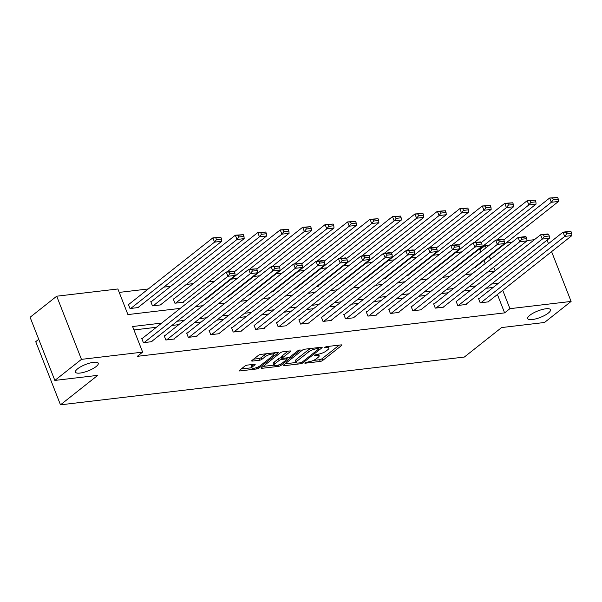<?xml version="1.0" encoding="UTF-8"?>
<svg xmlns="http://www.w3.org/2000/svg" width="602" height="602" viewBox="0 0 602 602"><rect width="100%" height="100%" fill="white"/><g stroke="black" fill="none" stroke-linecap="round" stroke-linejoin="round"><path stroke-width="0.9" d="M304.996 362.743L304.762 363.104L305.259 363.202L320.264 361.426A1.874 0.527 158.6 0 0 322.725 360.432L341.53 345.548A1.874 0.527 158.6 0 0 341.868 345.029A1.874 0.527 158.6 0 0 341.161 344.886L326.156 346.662L324.2 347.723L326.63 347.595A6.005 1.693 158.6 0 1 328.88 348.046A6.005 1.693 158.6 0 1 327.812 349.702L326.246 350.943A6.005 1.693 158.6 0 1 318.375 354.126L314.718 355.052L314.485 355.413L314.974 355.511L316.915 355.285A6.005 1.693 158.6 0 1 319.158 355.737A6.005 1.693 158.6 0 1 318.097 357.392L316.524 358.634A6.005 1.693 158.6 0 1 308.66 361.817L304.996 362.743M96.079 366.588A12.228 3.454 158.6 0 0 98.254 363.217A12.228 3.454 158.6 0 0 89.849 363.059A12.228 3.454 158.6 0 0 77.658 368.77A12.228 3.454 158.6 0 0 75.476 372.141A12.228 3.454 158.6 0 0 83.881 372.299A12.228 3.454 158.6 0 0 96.079 366.588M548.302 313.085A12.228 3.454 158.6 0 0 550.476 309.714A12.228 3.454 158.6 0 0 542.071 309.548A12.228 3.454 158.6 0 0 529.88 315.26A12.228 3.454 158.6 0 0 527.698 318.639A12.228 3.454 158.6 0 0 536.104 318.797A12.228 3.454 158.6 0 0 548.302 313.085M247.317 365.098A1.874 0.527 158.6 0 0 244.863 366.091L239.581 370.268A1.874 0.527 158.6 0 0 239.25 370.787A1.874 0.527 158.6 0 0 239.95 370.93L256.625 368.958A1.874 0.527 158.6 0 0 259.078 367.965L277.891 353.081A1.874 0.527 158.6 0 0 278.222 352.561A1.874 0.527 158.6 0 0 277.522 352.418L260.847 354.39A1.874 0.527 158.6 0 0 258.393 355.383L252.02 360.432A1.874 0.527 158.6 0 0 251.681 360.944A1.874 0.527 158.6 0 0 252.388 361.087L259.522 360.244A1.874 0.527 158.6 0 0 261.975 359.251L265.136 356.753A5.019 1.415 158.6 0 1 270.14 354.405A5.019 1.415 158.6 0 1 273.586 354.473A5.019 1.415 158.6 0 1 272.698 355.857L260.312 365.655A5.019 1.415 158.6 0 1 255.316 367.995A5.019 1.415 158.6 0 1 251.862 367.935A5.019 1.415 158.6 0 1 252.757 366.55L254.819 364.917A1.874 0.527 158.6 0 0 255.158 364.398A1.874 0.527 158.6 0 0 254.45 364.255L247.317 365.098M551.59 251.644L571.102 301.429L544.494 322.491L501.601 327.563L464.345 357.046L60.486 404.83L97.742 375.347L54.85 380.426L81.458 359.364L56.708 296.207L117.879 288.975L127.917 314.575L180.276 308.382M571.102 301.429L509.932 308.668L502.738 290.307M161.697 323.078L132.598 326.525L142.629 352.125L137.309 356.339L504.611 312.882L509.932 308.668M142.629 352.125L81.458 359.364M283.519 365.068A1.874 0.527 158.6 0 0 283.188 365.587A1.874 0.527 158.6 0 0 283.888 365.73L300.556 363.758A1.874 0.527 158.6 0 0 303.017 362.765L321.822 347.881A1.874 0.527 158.6 0 0 322.16 347.362A1.874 0.527 158.6 0 0 321.453 347.219L304.785 349.19A1.874 0.527 158.6 0 0 302.324 350.183L283.519 365.068M278.591 366.355L261.923 368.326A1.874 0.527 158.6 0 1 261.215 368.183A1.874 0.527 158.6 0 1 261.554 367.671L280.359 352.787A1.874 0.527 158.6 0 1 282.82 351.794L289.953 350.951A1.874 0.527 158.6 0 1 290.653 351.094A1.874 0.527 158.6 0 1 290.322 351.606L282.692 357.641A1.874 0.527 158.6 0 0 282.361 358.16A1.874 0.527 158.6 0 0 283.06 358.303L287.794 357.746A1.874 0.527 158.6 0 0 290.247 356.753L298.193 350.462L300.172 350.229L281.051 365.361A1.874 0.527 158.6 0 1 278.591 366.355L278.109 365.128M38.731 339.302L35.736 341.68L60.486 404.83M504.611 312.882L497.418 294.513M493.166 287.44L486.22 288.268M470.719 290.096L463.766 290.924M448.264 292.753L441.311 293.58M425.81 295.416L418.864 296.237M403.355 298.073L396.409 298.893M380.908 300.729L373.955 301.549M358.453 303.385L351.5 304.206M335.999 306.042L329.046 306.862M313.544 308.698L306.599 309.518M291.097 311.354L284.144 312.175M268.642 314.011L261.689 314.831M246.188 316.667L239.235 317.487M223.733 319.323L216.788 320.144M201.286 321.98L194.333 322.8M178.832 324.636L171.879 325.456M156.377 327.292L133.937 329.949M479.237 298.472L478.515 298.554L480.193 302.821L488.824 301.798L488.681 301.429M456.783 301.128L456.068 301.211L457.738 305.477L466.369 304.454L466.226 304.085M434.328 303.784L433.613 303.867L435.284 308.134L443.922 307.11L443.772 306.742M411.881 306.441L411.158 306.523L412.829 310.79L421.468 309.767L421.325 309.398M389.426 309.097L388.704 309.18L390.374 313.446L399.013 312.423L398.87 312.054M366.972 311.753L366.249 311.836L367.927 316.103L376.559 315.079L376.416 314.711M344.517 314.41L343.802 314.492L345.473 318.759L354.111 317.736L353.961 317.367M322.07 317.066L321.348 317.149L323.018 321.415L331.657 320.392L331.514 320.023M299.615 319.722L298.893 319.805L300.564 324.072L309.202 323.048L309.059 322.68M277.161 322.379L276.438 322.461L278.116 326.728L286.748 325.712L286.605 325.336M254.706 325.035L253.991 325.118L255.662 329.384L264.301 328.368L264.15 327.992M232.259 327.691L231.537 327.774L233.207 332.041L241.846 331.025L241.703 330.648M209.805 330.347L209.082 330.43L210.753 334.697L219.391 333.681L219.248 333.312M187.35 333.004L186.628 333.087L188.306 337.353L196.937 336.337L196.794 335.969M164.895 335.66L164.18 335.743L165.851 340.017L174.49 338.994L174.339 338.625M142.448 338.316L141.726 338.399L143.396 342.673L152.035 341.65L151.892 341.281M480.735 251.952L479.862 249.725L478.146 249.928M461.742 251.869L455.691 252.584M439.287 254.526L433.244 255.24M416.832 257.182L410.79 257.897M394.378 259.838L388.335 260.553M371.931 262.495L365.881 263.209M349.476 265.151L343.433 265.866M327.021 267.807L320.979 268.522M304.567 270.464L298.524 271.178M282.12 273.12L276.07 273.835M259.665 275.776L253.623 276.491M237.211 278.433L231.168 279.147M214.756 281.089L208.713 281.804M193.212 283.64L186.259 284.46M170.757 286.296L163.812 287.124M148.303 288.952L119.226 292.399M488.553 271.901L488.372 271.449M485.257 263.48L484.038 260.38M475.302 267.288L475.445 267.664L473.819 267.852M452.847 269.944L452.99 270.321L451.372 270.509M430.392 272.608L430.543 272.977L428.917 273.165M407.945 275.264L408.088 275.633L406.463 275.821M385.491 277.921L385.634 278.29L384.008 278.478M363.036 280.577L363.179 280.946L361.554 281.134M340.582 283.233L340.732 283.602L339.107 283.79M318.134 285.89L318.277 286.259L316.652 286.447M295.68 288.546L295.823 288.915L294.197 289.103M273.225 291.202L273.368 291.571L271.743 291.759M250.771 293.859L250.921 294.227L249.296 294.423M228.324 296.515L228.467 296.884L226.841 297.079M205.869 299.171L206.012 299.54L204.387 299.736M173.97 298.863L173.256 298.953L174.926 303.22L183.557 302.196L183.414 301.828M151.516 301.527L150.801 301.61L152.472 305.876L161.11 304.853L160.96 304.484M129.069 304.183L128.346 304.266L130.017 308.533L138.656 307.509L138.513 307.14M547.075 240.108L548.475 243.675M54.85 380.426L30.1 317.269L56.708 296.207M479.862 249.725L485.182 245.511L489.516 244.999M505.921 243.057L511.963 242.343M526.968 240.567L534.418 239.686M495.1 270.802L493.7 267.235M490.577 259.274L489.358 256.166M486.055 247.738L485.182 245.511M195.778 306.546L202.731 305.726M218.233 303.89L225.178 303.069M240.687 301.233L247.633 300.413M263.134 298.577L270.087 297.757M285.589 295.921L292.542 295.1M308.043 293.264L314.989 292.444M330.498 290.608L337.444 289.788M352.945 287.952L359.898 287.124M375.4 285.295L382.353 284.468M397.854 282.639L404.8 281.811M420.309 279.983L427.254 279.155M442.756 277.326L449.709 276.499M465.211 274.67L472.164 273.842M487.665 272.006L494.611 271.186M498.494 283.233L491.541 284.054M476.039 285.89L469.086 286.71M453.584 288.546L446.639 289.366M431.13 291.202L424.184 292.023M408.683 293.859L401.73 294.679M386.228 296.515L379.275 297.335M363.774 299.171L356.828 299.992M341.319 301.828L334.373 302.648M318.872 304.484L311.919 305.304M296.417 307.14L289.464 307.961M273.963 309.797L267.017 310.617M251.508 312.453L244.562 313.273M229.061 315.109L222.108 315.93M206.606 317.766L199.653 318.593M184.152 320.422L177.199 321.25M313.311 360.463L319.594 359.718A1.874 0.527 158.6 0 0 322.055 358.724L339.257 345.112M318.714 348.106L319.549 347.444M285.13 363.796L296.146 362.494M300.466 362.78L302.189 362.088L318.699 349.025L318.932 348.663L318.435 348.566L316.389 348.806A6.005 1.693 158.6 0 0 308.525 351.982L297.245 360.914A6.005 1.693 158.6 0 0 296.176 362.57A6.005 1.693 158.6 0 0 298.419 363.029L300.466 362.78M311.068 348.453A6.005 1.693 158.6 0 0 307.855 350.281L308.525 351.982M296.176 362.57L295.507 360.861A6.005 1.693 158.6 0 1 296.575 359.206L307.855 350.281M273.827 365.136L263.164 366.4M288.042 351.177L282.022 355.94A1.874 0.527 158.6 0 0 281.691 356.452L282.361 358.16M287.861 357.731L286.838 358.544M274.775 363.909A5.019 1.415 158.6 0 0 273.887 365.294A5.019 1.415 158.6 0 0 277.334 365.354A5.019 1.415 158.6 0 0 282.338 363.014L286.695 359.56A1.874 0.527 158.6 0 0 287.034 359.04A1.874 0.527 158.6 0 0 286.326 358.897L281.601 359.462A1.874 0.527 158.6 0 0 279.14 360.455L274.775 363.909L274.106 362.201A5.019 1.415 158.6 0 0 273.218 363.585L273.887 365.294M274.106 362.201L278.47 358.747A1.874 0.527 158.6 0 1 280.931 357.754L282.142 357.611M251.862 367.935L251.192 366.227A5.019 1.415 158.6 0 1 252.087 364.842L252.539 364.481M266.761 353.69A5.019 1.415 158.6 0 0 264.466 355.045L265.136 356.753M253.63 359.153L258.852 358.536A1.874 0.527 158.6 0 0 261.306 357.543L264.466 355.045M273.519 354.3L275.611 352.644M241.191 368.996L251.786 367.739M503.799 239.897L551.327 202.287L558.521 201.437L474.73 267.747M553.283 199.781L551.327 202.287L549.656 198.02L557.655 197.479L552.621 198.073L553.283 199.781L558.325 199.187L557.655 197.479M496.575 240.017L549.656 198.02L552.621 198.073M558.521 201.437L558.325 199.187M480.908 302.738L564.706 236.42L563.028 232.154L478.665 298.923M488.102 301.88L571.9 235.57L564.706 236.42L566.663 233.922L571.704 233.328L571.035 231.619L565.993 232.214L566.663 233.922M565.993 232.214L563.028 232.154L570.229 231.303L571.035 231.619M571.704 233.328L571.9 235.57M481.344 242.553L528.872 204.943L536.066 204.093L452.275 270.403M530.836 202.438L528.872 204.943L527.202 200.677L535.201 200.135L530.166 200.729L530.836 202.438L535.87 201.843L535.201 200.135M474.128 242.674L527.202 200.677L530.166 200.729M536.066 204.093L535.87 201.843M458.89 245.21L506.417 207.6L513.619 206.749L429.82 273.06M508.381 205.094L506.417 207.6L504.747 203.333L512.746 202.791L507.712 203.393L508.381 205.094L513.416 204.499L512.746 202.791M451.673 245.33L504.747 203.333L507.712 203.393M513.619 206.749L513.416 204.499M458.453 305.395L542.251 239.084L540.581 234.81L456.211 301.579M465.655 304.544L549.445 238.226L542.251 239.084L544.216 236.578L549.25 235.984L548.58 234.276L543.546 234.87L544.216 236.578M543.546 234.87L540.581 234.81L547.775 233.96L548.58 234.276M549.25 235.984L549.445 238.226M436.006 308.051L519.797 241.741L518.126 237.466L433.756 304.236M443.2 307.201L526.991 240.883L519.797 241.741L521.761 239.235L526.795 238.64L526.125 236.932L521.091 237.527L521.761 239.235M521.091 237.527L518.126 237.466L525.32 236.616L526.125 236.932M526.795 238.64L526.991 240.883M436.435 247.866L483.97 210.256L491.164 209.406L407.366 275.716M485.927 207.75L483.97 210.256L482.292 205.989L490.299 205.448L485.257 206.05L485.927 207.75L490.969 207.156L490.299 205.448M429.218 247.986L482.292 205.989L485.257 206.05M491.164 209.406L490.969 207.156M413.988 250.522L461.516 212.912L468.71 212.062L384.919 278.372M463.472 210.407L461.516 212.912L459.845 208.646L467.844 208.104L462.81 208.706L463.472 210.407L468.514 209.812L467.844 208.104M406.764 250.643L459.845 208.646L462.81 208.706M468.71 212.062L468.514 209.812M391.533 253.179L439.061 215.569L446.255 214.718L362.464 281.029M441.025 213.063L439.061 215.569L437.391 211.302L445.39 210.76L440.355 211.362L441.025 213.063L446.059 212.468L445.39 210.76M384.317 253.299L437.391 211.302L440.355 211.362M446.255 214.718L446.059 212.468M413.551 310.707L497.342 244.397L495.672 240.13L411.301 306.892M420.745 309.857L504.544 243.539L497.342 244.397L499.306 241.891L504.348 241.297L503.678 239.588L498.637 240.183L499.306 241.891M498.637 240.183L495.672 240.13L502.866 239.272L503.678 239.588M504.348 241.297L504.544 243.539M391.097 313.364L474.895 247.053L473.217 242.787L388.854 309.548M398.291 312.513L482.089 246.195L474.895 247.053L476.852 244.547L481.893 243.953L481.224 242.245L476.182 242.839L476.852 244.547M476.182 242.839L473.217 242.787L480.419 241.929L481.224 242.245M481.893 243.953L482.089 246.195M368.642 316.02L452.441 249.71L450.77 245.443L366.4 312.205M375.844 315.17L459.635 248.859L452.441 249.71L454.405 247.204L459.439 246.609L458.769 244.901L453.735 245.496L454.405 247.204M453.735 245.496L450.77 245.443L457.964 244.585L458.769 244.901M459.439 246.609L459.635 248.859M346.195 318.676L429.986 252.366L428.315 248.099L343.945 314.861M353.389 317.826L437.18 251.516L429.986 252.366L431.95 249.86L436.984 249.266L436.315 247.557L431.28 248.152L431.95 249.86M431.28 248.152L428.315 248.099L435.509 247.241L436.315 247.557M436.984 249.266L437.18 251.516M323.741 321.333L407.531 255.022L405.861 250.756L321.491 317.517M330.934 320.482L414.733 254.172L407.531 255.022L409.495 252.516L414.53 251.922L413.867 250.214L408.826 250.808L409.495 252.516M408.826 250.808L405.861 250.756L413.055 249.905L413.867 250.214M414.53 251.922L414.733 254.172M301.286 323.989L385.084 257.679L383.406 253.412L299.036 320.174M308.48 323.139L392.278 256.828L385.084 257.679L387.041 255.173L392.083 254.578L391.413 252.87L386.371 253.465L387.041 255.173M386.371 253.465L383.406 253.412L390.608 252.562L391.413 252.87M392.083 254.578L392.278 256.828M278.831 326.645L362.63 260.335L360.959 256.068L276.589 322.83M286.033 325.795L369.824 259.485L362.63 260.335L364.594 257.829L369.628 257.235L368.958 255.526L363.924 256.121L364.594 257.829M363.924 256.121L360.959 256.068L368.153 255.218L368.958 255.526M369.628 257.235L369.824 259.485M256.384 329.302L340.175 262.991L338.505 258.725L254.134 325.486M263.578 328.451L347.369 262.141L340.175 262.991L342.139 260.485L347.173 259.891L346.504 258.183L341.469 258.777L342.139 260.485M341.469 258.777L338.505 258.725L345.698 257.874L346.504 258.183M347.173 259.891L347.369 262.141M233.93 331.958L317.721 265.648L316.05 261.381L231.68 328.143M241.124 331.108L324.922 264.797L317.721 265.648L319.685 263.142L324.719 262.547L324.057 260.839L319.015 261.434L319.685 263.142M319.015 261.434L316.05 261.381L323.244 260.531L324.057 260.839M324.719 262.547L324.922 264.797M211.475 334.614L295.273 268.304L293.595 264.037L209.225 330.799M218.669 333.764L302.467 267.454L295.273 268.304L297.23 265.798L302.272 265.204L301.602 263.495L296.56 264.097L297.23 265.798M296.56 264.097L293.595 264.037L301.602 263.495M302.272 265.204L302.467 267.454M189.02 337.27L272.819 270.96L271.148 266.694L186.778 333.463M196.222 336.42L280.013 270.11L272.819 270.96L274.783 268.454L279.817 267.86L279.147 266.152L274.113 266.754L274.783 268.454M274.113 266.754L271.148 266.694L279.147 266.152M279.817 267.86L280.013 270.11M166.573 339.927L250.364 273.617L248.694 269.35L164.323 336.119M173.767 339.077L257.558 272.766L250.364 273.617L252.328 271.111L257.363 270.516L256.693 268.808L251.659 269.41L252.328 271.111M251.659 269.41L248.694 269.35L256.693 268.808M257.363 270.516L257.558 272.766M369.079 255.835L416.607 218.225L423.808 217.375L340.01 283.685M418.571 215.727L416.607 218.225L414.936 213.958L422.935 213.417L417.901 214.019L418.571 215.727L423.605 215.125L422.935 213.417M361.862 255.963L414.936 213.958L417.901 214.019M423.808 217.375L423.605 215.125M346.624 258.491L394.159 220.881L401.353 220.031L317.555 286.341M396.116 218.383L394.159 220.881L392.481 216.615L400.488 216.08L395.446 216.675L396.116 218.383L401.158 217.781L400.488 216.08M339.408 258.619L392.481 216.615L395.446 216.675M401.353 220.031L401.158 217.781M324.177 261.148L371.705 223.538L378.899 222.687L295.108 288.998M373.661 221.039L371.705 223.538L370.034 219.271L378.033 218.737L372.999 219.331L373.661 221.039L378.703 220.437L378.033 218.737M316.953 261.276L370.034 219.271L372.999 219.331M378.899 222.687L378.703 220.437M301.722 263.804L349.25 226.194L356.444 225.344L272.653 291.654M351.214 223.696L349.25 226.194L347.58 221.927L355.579 221.393L350.545 221.987L351.214 223.696L356.249 223.094L355.579 221.393M294.506 263.932L347.58 221.927L350.545 221.987M356.444 225.344L356.249 223.094M279.268 266.468L326.796 228.85L333.997 228L250.199 294.31M328.76 226.352L326.796 228.85L325.125 224.584L333.124 224.049L328.09 224.644L328.76 226.352L333.794 225.75L333.124 224.049M272.051 266.588L325.125 224.584L328.09 224.644M333.997 228L333.794 225.75M256.813 269.124L304.341 231.507L311.543 230.656L227.744 296.967M306.305 229.008L304.341 231.507L302.671 227.24L310.677 226.706L305.635 227.3L306.305 229.008L311.347 228.414L310.677 226.706M249.597 269.245L302.671 227.24L305.635 227.3M311.543 230.656L311.347 228.414M234.366 271.78L281.894 234.163L289.088 233.313L205.297 299.623M283.851 231.665L281.894 234.163L280.216 229.896L288.223 229.362L283.188 229.956L283.851 231.665L288.892 231.07L288.223 229.362M227.142 271.901L280.216 229.896L283.188 229.956M289.088 233.313L288.892 231.07M175.641 303.137L259.439 236.819L266.633 235.969L182.842 302.279M261.403 234.321L259.439 236.819L257.769 232.553L265.768 232.018L260.734 232.613L261.403 234.321L266.438 233.726L265.768 232.018M173.399 299.322L257.769 232.553L260.734 232.613M266.633 235.969L266.438 233.726M153.194 305.793L236.985 239.476L244.186 238.625L160.388 304.936M238.949 236.977L236.985 239.476L235.314 235.209L243.313 234.675L238.279 235.269L238.949 236.977L243.983 236.383L243.313 234.675M150.944 301.978L235.314 235.209L238.279 235.269M244.186 238.625L243.983 236.383M130.739 308.45L214.53 242.139L221.732 241.282L137.933 307.599M216.494 239.634L214.53 242.139L212.86 237.865L220.866 237.331L215.825 237.925L216.494 239.634L221.536 239.039L220.866 237.331M128.489 304.635L212.86 237.865L215.825 237.925M221.732 241.282L221.536 239.039M144.119 342.583L227.91 276.273L226.239 272.006L141.869 338.775M151.313 341.733L235.111 275.423L227.91 276.273L229.874 273.767L234.908 273.173L234.246 271.464L229.204 272.066L229.874 273.767M229.204 272.066L226.239 272.006L234.246 271.464M234.908 273.173L235.111 275.423M305.056 362.697L305.259 363.202M324.493 347.316L324.689 347.821M314.778 355.007L314.974 355.511M316.547 354.345L316.915 355.285M326.261 346.654L326.63 347.595M341.266 344.878L341.53 345.548M322.055 358.724L322.725 360.432M319.594 359.718L320.264 361.426M321.558 347.211L321.822 347.881M302.618 361.749L303.017 362.765M300.187 362.818L300.556 363.758M283.602 365.008L283.888 365.73M318.067 347.617L318.435 348.566M316.02 347.866L316.389 348.806M296.575 359.206L297.245 360.914M261.637 367.604L261.923 368.326M290.059 350.936L290.322 351.606M282.022 355.94L282.692 357.641M299.984 349.762L300.172 350.229M280.562 364.112L281.051 365.361M285.958 357.957L286.326 358.897M280.931 357.754L281.601 359.462M278.47 358.747L279.14 360.455M254.556 364.248L254.819 364.917M252.087 364.842L252.757 366.55M261.306 357.543L261.975 359.251M258.852 358.536L259.522 360.244M252.103 360.365L252.388 361.087M277.627 352.411L277.891 353.081M258.597 366.723L259.078 367.965M256.151 367.747L256.625 368.958M239.671 370.2L239.95 370.93M318.526 354.104L319.158 355.737M328.24 346.421L328.88 348.046M318.503 347.572L318.932 348.663M286.582 357.889L287.034 359.04M272.992 352.953L273.586 354.473"/></g></svg>
